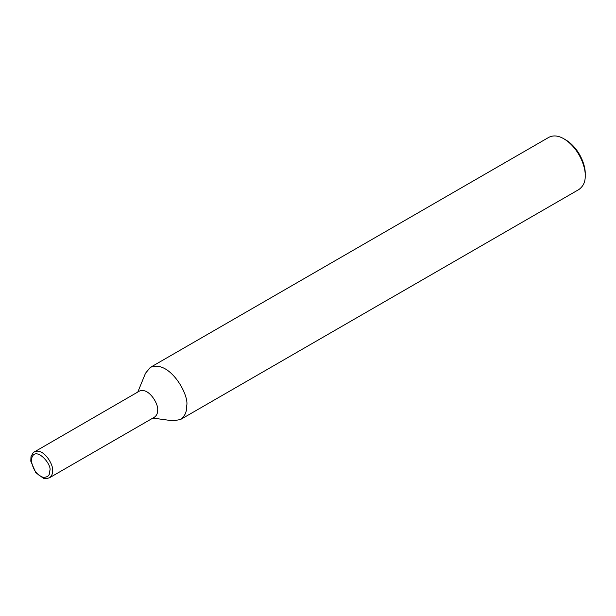 <?xml version="1.0" encoding="UTF-8"?>
<svg xmlns="http://www.w3.org/2000/svg" width="616" height="616" viewBox="0 0 616 616"><rect width="100%" height="100%" fill="white"/><g stroke="black" fill="none" stroke-linecap="round" stroke-linejoin="round"><path stroke-width="0.92" d="M152.884 418.087L172.996 420.828L180.457 419.55C184.854 416.3 186.933 411.704 186.686 405.767C189.505 395.202 169.585 359.297 150.343 367.398L145.507 373.219L137.822 392.015M49.449 477.8L154.485 417.163C156.687 415.531 157.727 413.236 157.604 410.271C159.013 404.989 149.057 387.033 139.432 391.083L33.256 452.567L30.985 456.718L30.8 461.215L35.743 472.572L43.39 478.247L46.1 478.678L49.449 477.8C51.652 476.176 52.691 473.873 52.568 470.909C53.977 465.627 44.021 447.678 34.396 451.728M180.457 419.55L578.963 189.474C583.367 186.217 585.446 181.628 585.2 175.691C585.708 166.967 578.948 147.902 563.909 138.816C558.373 135.574 553.353 135.081 548.856 137.322L150.343 367.398M563.909 138.816L565.681 139.84C579.471 148.171 585.67 165.65 585.2 173.643L585.2 175.691M49.734 470.909C52.938 464.834 33.741 443.12 31.277 460.26C32.794 469.43 36.737 475.105 43.089 477.3C47.786 477.446 49.996 475.313 49.734 470.909"/></g></svg>
